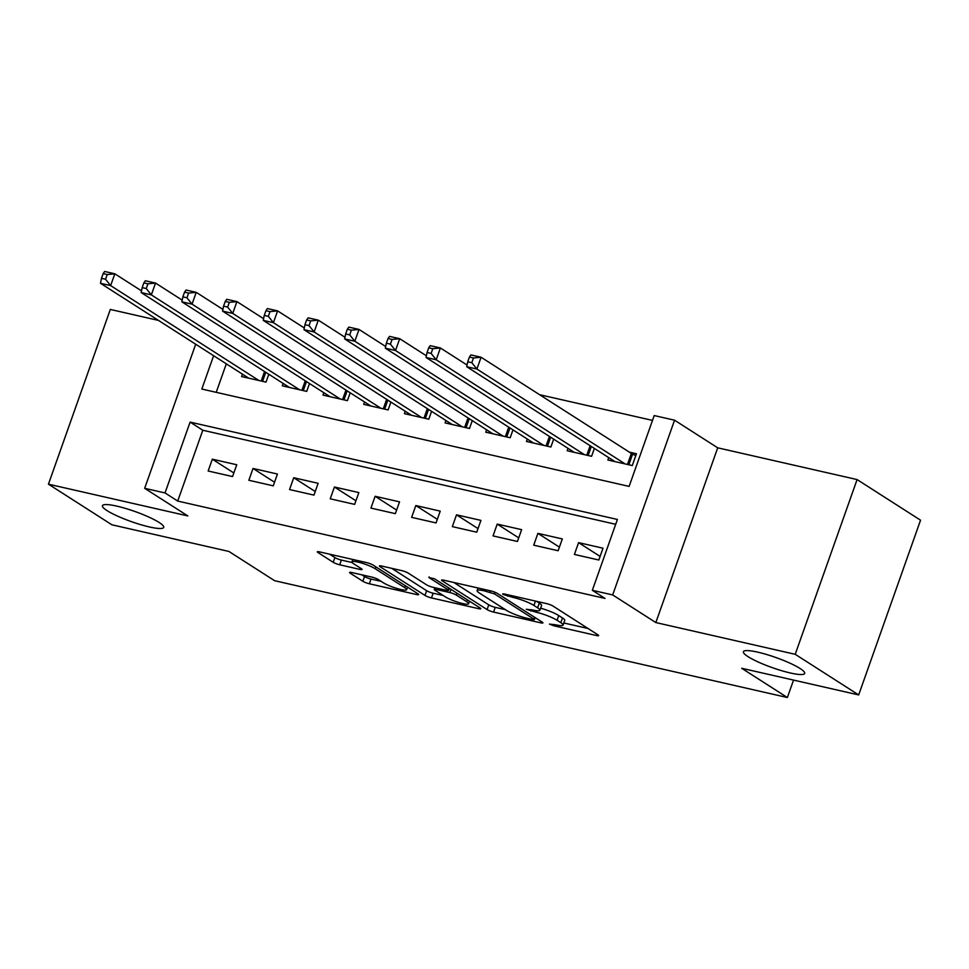 <?xml version="1.0" encoding="UTF-8"?>
<svg xmlns="http://www.w3.org/2000/svg" width="969" height="969" viewBox="0 0 969 969"><rect width="100%" height="100%" fill="white"/><g stroke="black" fill="none" stroke-linecap="round" stroke-linejoin="round"><path stroke-width="1.45" d="M549.459 624.097L554.002 625.841L596.444 635.519A4.99 0.824 -160.5 0 0 598.648 635.579A4.99 0.824 -160.5 0 0 597.946 634.828L553.093 606.122A4.99 0.824 -160.5 0 0 546.613 603.614L504.171 593.949L502.62 593.9L503.117 594.433L513.146 597.437A15.952 2.628 -160.5 0 1 533.907 605.443L537.638 607.842A15.952 2.628 -160.5 0 1 539.903 610.252A15.952 2.628 -160.5 0 1 532.829 610.034L526.288 609.259L536.317 612.263A15.952 2.628 -160.5 0 1 557.078 620.281L560.809 622.679A15.952 2.628 -160.5 0 1 563.074 625.09A15.952 2.628 -160.5 0 1 556 624.86L549.459 624.097M159.134 522.473A32.51 5.366 -160.5 0 0 125.498 508.422A32.51 5.366 -160.5 0 0 102.435 505.685A32.51 5.366 -160.5 0 0 107.038 510.602A32.51 5.366 -160.5 0 0 140.675 524.653A32.51 5.366 -160.5 0 0 163.725 527.39A32.51 5.366 -160.5 0 0 159.134 522.473M800.079 668.501A32.51 5.366 -160.5 0 0 766.455 654.45A32.51 5.366 -160.5 0 0 743.393 651.713A32.51 5.366 -160.5 0 0 747.995 656.631A32.51 5.366 -160.5 0 0 781.62 670.681A32.51 5.366 -160.5 0 0 804.682 673.419A32.51 5.366 -160.5 0 0 800.079 668.501M351.783 572.534A4.99 0.824 -160.5 0 0 349.579 572.461A4.99 0.824 -160.5 0 0 350.281 573.224L362.866 581.279A4.99 0.824 -160.5 0 0 369.359 583.774L416.488 594.518A4.99 0.824 -160.5 0 0 418.693 594.591A4.99 0.824 -160.5 0 0 417.99 593.827L373.138 565.121A4.99 0.824 -160.5 0 0 366.657 562.626L319.516 551.882A4.99 0.824 -160.5 0 0 317.311 551.809A4.99 0.824 -160.5 0 0 318.014 552.56L333.215 562.299A4.99 0.824 -160.5 0 0 339.707 564.794L359.874 569.397A4.99 0.824 -160.5 0 0 362.079 569.469A4.99 0.824 -160.5 0 0 361.376 568.706L353.842 563.885A13.336 2.204 -160.5 0 1 351.953 561.863A13.336 2.204 -160.5 0 1 361.413 562.989A13.336 2.204 -160.5 0 1 375.209 568.755L404.739 587.65A13.336 2.204 -160.5 0 1 406.629 589.673A13.336 2.204 -160.5 0 1 397.169 588.546A13.336 2.204 -160.5 0 1 383.373 582.781L378.443 579.632A4.99 0.824 -160.5 0 0 371.963 577.124L351.783 572.534M615.703 524.302L202.8 430.236L177.715 501.07L165.021 492.942L144.672 488.303L195.702 344.237M858.679 694.93L795.21 654.305L857.093 479.57L920.55 520.196L858.679 694.93L741.673 668.271L787.373 697.523L274.602 580.697L228.914 551.446L111.907 524.798L48.45 484.173L187.829 515.932L144.672 488.303M857.093 479.57L717.702 447.823L655.831 622.558L795.21 654.305M655.831 622.558L612.674 594.93L592.325 590.303L617.41 519.457L190.106 422.109L165.021 492.942M177.715 501.07L605.019 598.418L592.325 590.303M487.092 609.574A4.99 0.824 -160.5 0 0 493.584 612.081L540.714 622.825A4.99 0.824 -160.5 0 0 542.931 622.885A4.99 0.824 -160.5 0 0 542.228 622.134L497.376 593.428A4.99 0.824 -160.5 0 0 490.883 590.92L443.754 580.189A4.99 0.824 -160.5 0 0 441.537 580.116A4.99 0.824 -160.5 0 0 442.252 580.867L487.092 609.574L488.776 604.85A4.99 0.824 -160.5 0 0 495.256 607.357L505.37 609.658M478.601 608.665L431.471 597.934A4.99 0.824 -160.5 0 1 424.979 595.426L380.127 566.72A4.99 0.824 -160.5 0 1 379.424 565.969A4.99 0.824 -160.5 0 1 381.641 566.029L401.808 570.632A4.99 0.824 -160.5 0 1 408.288 573.139L426.481 584.779A4.99 0.824 -160.5 0 0 432.973 587.287L446.346 590.327A4.99 0.824 -160.5 0 0 448.562 590.4A4.99 0.824 -160.5 0 0 447.86 589.649L428.916 577.524L434.512 578.796L480.103 607.987A4.99 0.824 -160.5 0 1 480.818 608.738A4.99 0.824 -160.5 0 1 478.601 608.665L479.086 607.321M158.48 320.412L110.321 309.438L48.45 484.173M574.411 554.45L598.83 560.009L603.009 548.2L578.59 542.64L574.411 554.45M533.713 545.172L558.132 550.743L562.311 538.934L537.904 533.374L533.713 545.172M493.027 535.905L517.446 541.465L521.625 529.655L497.206 524.096L493.027 535.905M452.329 526.627L476.748 532.199L480.927 520.389L456.508 514.83L452.329 526.627M411.631 517.361L436.05 522.921L440.229 511.123L415.81 505.552L411.631 517.361M370.933 508.095L395.352 513.655L399.531 501.845L375.112 496.285L370.933 508.095M330.235 498.817L354.654 504.377L358.845 492.579L334.426 487.007L330.235 498.817M289.549 489.551L313.968 495.111L318.147 483.301L293.728 477.741L289.549 489.551M248.851 480.273L273.27 485.832L277.449 474.035L253.03 468.463L248.851 480.273M236.751 464.757L212.332 459.197L208.153 471.007L232.572 476.566L236.751 464.757M652.488 420.401L539.576 394.686M226.31 363.835L216.22 392.336M608.714 457.598L607.866 459.996L632.272 465.556L636.463 453.758L629.341 452.135M594.372 448.429L591.587 456.29L567.168 450.73L568.016 448.332M553.674 439.151L550.889 447.012L526.47 441.452L527.318 439.066M512.976 429.885L510.191 437.746L485.772 432.186L486.62 429.788M472.278 420.607L469.493 428.468L445.074 422.908L445.922 420.522M431.58 411.341L428.795 419.202L404.388 413.642L405.236 411.244M390.895 402.062L388.109 409.935L363.69 404.364L364.538 401.978M350.197 392.796L347.411 400.657L322.992 395.098L323.84 392.699M309.499 383.518L306.713 391.391L282.294 385.819L283.142 383.433M268.801 374.252L266.015 382.113L241.596 376.553L242.444 374.155M787.373 697.523L793.538 680.093M213.628 355.708L201.818 389.053L629.123 486.402L654.208 415.568L674.557 420.195L612.674 594.93M717.702 447.823L674.557 420.195M202.8 430.236L190.106 422.109M578.59 542.64L600.102 556.412M537.904 533.374L559.416 547.134M497.206 524.096L518.718 537.868M456.508 514.83L478.02 528.589M415.81 505.552L437.322 519.323M375.112 496.285L396.624 510.057M334.426 487.007L355.938 500.779M293.728 477.741L315.24 491.513M253.03 468.463L274.542 482.235M212.332 459.197L233.844 472.969M563.074 625.09L564.745 620.366A15.952 2.628 -160.5 0 0 562.492 617.956L560.809 622.679M540.629 608.205A15.952 2.628 -160.5 0 1 558.75 615.557L562.492 617.956M539.903 610.252L541.574 605.528A15.952 2.628 -160.5 0 0 539.309 603.118L537.638 607.842M536.499 601.313L539.309 603.118M563.813 622.982L588.062 628.506M453.807 582.478L488.776 604.85M532.841 619.591L534.379 619.639L533.895 619.106L494.517 593.912L484.185 590.836A15.952 2.628 -160.5 0 0 477.123 590.618A15.952 2.628 -160.5 0 0 479.376 593.028L506.29 610.252A15.952 2.628 -160.5 0 0 527.039 618.27L532.841 619.591M470.219 601.652L469.42 601.47M443.257 595.511L433.143 593.21L431.471 597.934M391.694 568.318L426.651 590.702A4.99 0.824 -160.5 0 0 433.143 593.21M445.352 596.856A13.336 2.204 -160.5 0 0 459.161 602.621A13.336 2.204 -160.5 0 0 468.621 603.748A13.336 2.204 -160.5 0 0 466.731 601.725L456.326 595.063A4.99 0.824 -160.5 0 0 449.834 592.568L436.462 589.515A4.99 0.824 -160.5 0 0 434.245 589.443A4.99 0.824 -160.5 0 0 434.96 590.194L445.352 596.856M329.581 554.171L334.886 557.575A4.99 0.824 -160.5 0 0 341.379 560.082L352.171 562.541M361.849 574.823L364.538 576.555A4.99 0.824 -160.5 0 0 371.03 579.05L381.144 581.364M407.44 587.347L408.106 587.505M469.408 357.052L467.736 361.776L471.806 362.697L473.478 357.973L469.408 357.052L470.91 354.92L481.084 357.246L476.905 369.044L466.731 366.73L614.988 461.619M635.797 455.624L632.612 454.11A5.075 0.836 19.5 0 1 631.364 453.431L481.084 357.246L473.478 357.973M625.15 463.933L476.905 369.044L471.806 362.697M466.731 366.73L467.736 361.776M428.722 347.774L427.05 352.498L431.12 353.431L432.792 348.707L428.722 347.774L430.224 345.654L440.398 347.968L436.207 359.778L426.033 357.464L574.29 452.353M467.07 365.047L440.398 347.968L432.792 348.707M584.464 454.667L436.207 359.778L431.12 353.431M426.033 357.464L427.05 352.498M388.024 338.508L386.352 343.232L390.422 344.152L392.094 339.429L388.024 338.508L389.526 336.376L399.7 338.702L395.522 350.512L385.347 348.186L533.592 443.075M426.384 355.78L399.7 338.702L392.094 339.429M543.766 445.389L395.522 350.512L390.422 344.152M385.347 348.186L386.352 343.232M347.326 329.23L345.654 333.954L349.724 334.886L351.396 330.163L347.326 329.23L348.828 327.11L359.002 329.424L354.824 341.233L344.649 338.92L492.894 433.809M385.686 346.502L359.002 329.424L351.396 330.163M503.068 436.123L354.824 341.233L349.724 334.886M344.649 338.92L345.654 333.954M306.628 319.964L304.956 324.688L309.026 325.608L310.698 320.896L306.628 319.964L308.13 317.844L318.304 320.158L314.126 331.967L303.951 329.642L452.196 424.531M344.988 337.236L318.304 320.158L310.698 320.896M462.37 426.857L314.126 331.967L309.026 325.608M303.951 329.642L304.956 324.688M265.93 310.698L264.258 315.409L268.328 316.342L270 311.618L265.93 310.698L267.432 308.566L277.606 310.879L273.428 322.689L263.253 320.376L411.51 415.265M304.29 327.958L277.606 310.879L270 311.618M421.685 417.578L273.428 322.689L268.328 316.342M263.253 320.376L264.258 315.409M225.244 301.42L223.573 306.143L227.642 307.076L229.314 302.352L225.244 301.42L226.746 299.3L236.92 301.613L232.73 313.423L222.567 311.097L370.812 405.987M263.592 318.692L236.92 301.613L229.314 302.352M380.987 408.312L232.73 313.423L227.642 307.076M222.567 311.097L223.573 306.143M184.546 292.153L182.875 296.877L186.944 297.798L188.616 293.074L184.546 292.153L186.048 290.022L196.222 292.347L192.044 304.145L181.869 301.831L330.114 396.721M222.906 309.414L196.222 292.347L188.616 293.074M340.289 399.034L192.044 304.145L186.944 297.798M181.869 301.831L182.875 296.877M143.848 282.875L142.177 287.599L146.246 288.532L147.918 283.808L143.848 282.875L145.35 280.756L155.524 283.069L151.346 294.879L141.171 292.553L289.416 387.443M182.208 300.148L155.524 283.069L147.918 283.808M299.591 389.768L151.346 294.879L146.246 288.532M141.171 292.553L142.177 287.599M103.15 273.609L101.479 278.333L105.548 279.254L107.22 274.53L103.15 273.609L104.652 271.477L114.826 273.803L110.648 285.601L100.473 283.287L248.718 378.176M141.51 290.882L114.826 273.803L107.22 274.53M258.893 380.49L110.648 285.601L105.548 279.254M100.473 283.287L101.479 278.333M554.474 624.52L554.002 625.841M508.131 594.857L507.659 596.177M531.303 609.683L530.83 611.015M558.75 615.557L557.078 620.281M536.862 610.736L536.317 612.263M535.457 601.083L533.907 605.443M513.618 596.105L513.146 597.437M596.916 634.174L596.444 635.519M442.567 579.971L442.252 580.867M541.199 621.48L540.714 622.825M495.256 607.357L493.584 612.081M534.549 617.229L533.895 619.106M495.086 592.289L494.517 593.912M490.447 590.824L489.975 592.156M484.657 589.503L484.185 590.836M426.651 590.702L424.979 595.426M380.454 565.823L380.127 566.72M448.514 587.771L447.86 589.649M429.134 576.894L428.916 577.524M467.397 599.847L466.731 601.725M456.993 593.185L456.326 595.063M450.985 589.346L449.834 592.568M436.934 588.183L436.462 589.515M405.405 585.773L404.739 587.65M375.875 566.877L375.209 568.755M360.347 568.052L359.874 569.397M341.379 560.082L339.707 564.794M334.886 557.575L333.215 562.299M318.341 551.664L318.014 552.56M416.961 593.173L416.488 594.518M371.03 579.05L369.359 583.774M364.538 576.555L362.866 581.279M350.596 572.328L350.281 573.224M632.612 454.11L628.833 464.769M631.364 453.431L627.464 464.466M591.332 446.479L588.135 455.503M590.121 445.704L586.766 455.188M550.634 437.213L547.437 446.237M549.423 436.438L546.068 445.922M509.936 427.935L506.751 436.958M508.737 427.159L505.37 436.644M469.238 418.669L466.053 427.692M468.039 417.893L464.684 427.377M428.552 409.39L425.355 418.414M427.341 408.627L423.986 418.099M387.854 400.124L384.657 409.148M386.643 399.349L383.288 408.833M347.156 390.846L343.959 399.87M345.945 390.083L342.59 399.555M306.458 381.58L303.273 390.604M305.259 380.805L301.892 390.289M265.772 372.302L262.575 381.326M264.561 371.539L261.206 381.023M535.106 617.58L534.379 619.639M478.044 588.001L477.123 590.618M449.313 588.268L448.562 590.4M469.517 601.204L468.621 603.748M434.863 587.711L434.245 589.443M407.525 587.129L406.629 589.673M352.801 559.464L351.953 561.863"/></g></svg>
